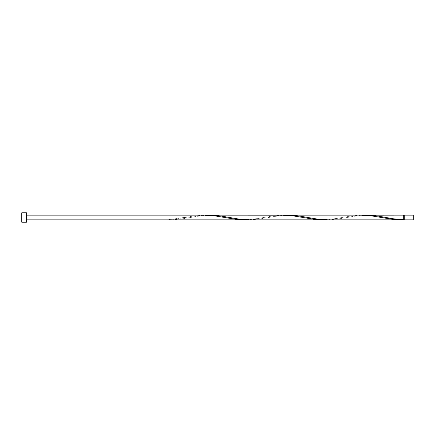 <?xml version="1.0" encoding="UTF-8"?>
<svg xmlns="http://www.w3.org/2000/svg" width="435" height="435" viewBox="0 0 435 435"><rect width="100%" height="100%" fill="white"/><g stroke="black" fill="none" stroke-linecap="round" stroke-linejoin="round"><path stroke-width="0.33" stroke-dasharray="2.17 1.63" d="M413.25 219.849L413.25 215.151M404.251 215.151L404.251 219.849M403.31 219.381L403.31 217.5L403.31 219.381C398.732 219.294 395.018 219.001 392.158 218.5L384.964 217.266M26.453 222.203L26.453 212.797M21.75 222.203L21.75 212.797M403.31 215.151L403.31 219.805M364.122 215.194L354.329 216.2L338 219.055L327.441 219.849M324.94 219.805L334.732 218.8L351.061 215.945L361.621 215.151M285.757 215.194L275.959 216.2L259.63 219.055L249.07 219.849M207.386 215.194L197.588 216.2L181.264 219.055L170.699 219.849M168.198 219.849L168.198 219.381L168.198 219.805L194.325 215.945L204.885 215.151M246.569 219.805L256.367 218.8L272.691 215.945L283.256 215.151M403.31 217.5L403.31 215.619L403.31 217.5M186.544 217.266L181.123 218.229C176.431 219.055 170.553 219.452 168.198 219.381M225.727 217.734C223.949 217.429 217.375 216.032 210.529 215.695C201.709 215.341 196.256 216.445 189.04 217.734M264.915 217.266C263.131 217.571 256.558 218.968 249.712 219.305C240.892 219.659 235.438 218.555 228.228 217.266M304.098 217.734C302.314 217.429 295.746 216.032 288.9 215.695C280.075 215.341 274.626 216.445 267.411 217.734M343.28 217.266C341.502 217.571 334.928 218.968 328.082 219.305C319.263 219.659 313.809 218.555 306.593 217.266M382.468 217.734C380.685 217.429 374.111 216.032 367.265 215.695C358.445 215.341 352.992 216.445 345.781 217.734"/><path stroke-width="0.65" d="M413.25 217.5L413.25 219.849L404.251 219.849L404.251 215.151L413.25 215.151L413.25 217.5M26.453 217.5L26.453 222.203L21.75 222.203L21.75 212.797L26.453 212.797L26.453 217.5M400.809 219.849L327.441 219.849L318.409 219.262L298.818 215.945L288.253 215.151L361.621 215.151L370.653 215.738L393.512 219.457L403.31 219.805L403.31 215.151L364.122 215.194M403.31 219.805L393.512 218.8L377.183 215.945L366.623 215.151M327.441 219.849L249.07 219.849L240.038 219.262L220.447 215.945L209.887 215.151L285.757 215.194M209.887 215.151L207.386 215.194M324.94 219.805L315.141 219.457L292.287 215.738L283.256 215.151L204.885 215.151L213.917 215.738L236.776 219.457L246.569 219.805M26.453 219.849L322.438 219.849M404.251 219.381L403.31 219.381M204.885 215.151L26.453 215.151M404.251 215.619L403.31 215.619"/></g></svg>
